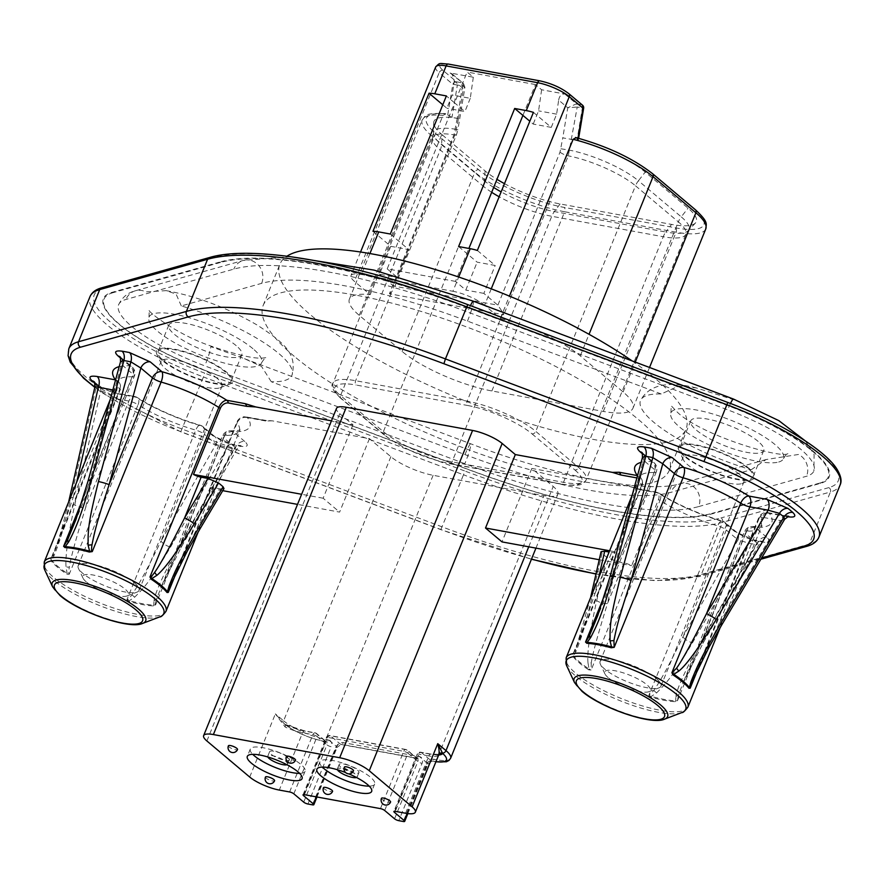 <?xml version="1.0" encoding="UTF-8"?>
<svg xmlns="http://www.w3.org/2000/svg" width="885" height="885" viewBox="0 0 885 885"><rect width="100%" height="100%" fill="white"/><g stroke="black" fill="none" stroke-linecap="round" stroke-linejoin="round"><path stroke-width="0.66" stroke-dasharray="4.42 3.32" d="M206.88 740.966L339.785 413.682A22.988 5.963 22.1 0 1 336.521 408.339M339.785 413.682L352.96 424.778L331.455 420.84M94.219 381.778A8.208 6.405 131.7 0 1 94.429 381.955A8.208 6.405 131.7 0 1 96.034 387.995L70.18 500.987C61.496 536.885 58.852 543.888 53.686 556.543L51.529 560.15L50.921 558.833L51.264 561.013A65.667 17.036 -157.9 0 0 57.591 567.307A65.667 17.036 -157.9 0 0 66.829 574.133A4.923 2.909 123.5 0 0 67.116 573.281L66.043 566.953C65.213 555.703 68.123 535.005 74.771 504.848L100.503 391.756A8.208 5.974 -51.3 0 0 98.921 385.738C105.116 389.677 110.902 392.144 116.278 393.117L116.278 393.117A8.208 4.945 100.4 0 1 117.771 393.847L96.764 384.798M244.802 441.504L233.142 431.692A8.208 6.472 92 0 0 230.443 430.829A8.208 6.472 92 0 0 224.414 435.376A8.208 2.135 -157.9 0 0 222.555 435.951A8.208 2.135 -157.9 0 0 223.717 437.854L180.352 544.662L235.377 447.666A8.208 6.195 -49.9 0 1 244.802 441.504C249.028 445.564 247.711 447.157 240.842 446.305A111.012 28.807 -157.9 0 1 233.264 444.912L212.588 435.597A8.208 6.195 -49.9 0 1 214.889 436.659C221.593 441.04 227.279 443.562 231.947 444.226L231.947 444.226A8.208 4.668 101.4 0 0 227.135 447.511L170.562 547.03C151.589 578.801 146.479 585.383 134.664 597.165L129.343 600.683A4.923 2.002 105.2 0 0 128.978 601.49A65.667 17.036 -157.9 0 0 153.337 605.959L155.572 604.92C154.952 605.108 155.284 603.216 156.556 599.245A8.208 5.089 14.2 0 1 154.001 600.716C155.306 592.286 163.216 574.83 177.741 548.346A8.208 3.274 -150.4 0 0 181.038 547.538A8.208 3.274 -150.4 0 0 180.352 544.662L160.727 588.215L156.556 599.245M272.292 420.84L265.666 420.983A8.208 4.945 -79.6 0 0 264.161 420.253A8.208 4.945 -79.6 0 0 263.21 420.231L272.292 420.84L369.432 438.661L390.86 456.693A32.834 8.518 22.1 0 0 433.108 475.3L543.932 495.633A32.834 8.518 22.1 0 0 557.882 494.107A32.834 8.518 22.1 0 0 553.236 486.484L531.819 468.442L628.958 486.263L637.244 488.841L655.475 492.182A7.113 5.365 -49.9 0 1 658.473 499.571L631.636 565.681A8.208 2.135 -157.9 0 0 623.991 562.915L617.044 561.643L606.579 557.141A88.29 22.91 -157.9 0 1 602.043 553.324L601.07 551.698M631.768 487.06L638.207 488.863A8.208 4.945 100.4 0 1 639.7 489.593L628.958 486.263M766.731 537.25L755.071 527.438A8.208 6.472 92 0 0 752.372 526.575A8.208 6.472 92 0 0 746.343 531.122A8.208 2.135 -157.9 0 0 744.484 531.686A8.208 2.135 -157.9 0 0 745.646 533.6L702.281 640.408L757.306 543.412A8.208 6.195 -49.9 0 1 766.731 537.25C770.957 541.299 769.64 542.903 762.77 542.051A111.012 28.807 -157.9 0 1 755.204 540.658L734.517 531.343A8.208 6.195 -49.9 0 1 736.818 532.405L736.818 532.405C743.522 536.786 749.208 539.297 753.876 539.961L753.876 539.961A8.208 4.668 101.4 0 0 749.053 543.257L692.49 642.775C674.071 673.529 669.149 680.366 656.593 692.911L651.272 696.429A4.923 2.002 105.2 0 0 650.906 697.236A65.667 17.036 -157.9 0 0 675.266 701.705L677.501 700.666L678.485 694.99A8.208 5.089 14.2 0 1 675.93 696.451C676.892 688.795 684.802 671.35 699.67 644.092A8.208 3.274 -150.4 0 0 702.967 643.284A8.208 3.274 -150.4 0 0 702.281 640.408L682.656 683.961L678.485 694.99M609.61 550.78L615.163 551.798L642.001 485.699A7.113 5.365 -49.9 0 0 642.565 482.9A7.113 5.365 -49.9 0 0 639.003 478.309L636.879 477.922M615.163 551.798A8.208 2.135 22.1 0 1 615.119 552.129A8.208 2.135 22.1 0 1 611.635 552.505L609.101 552.041M599.233 559.729L631.636 565.681M602.043 553.324L592.109 596.733C583.691 631.481 581.113 638.815 575.615 652.289L573.447 655.896L572.849 654.579L576.08 648.285L595.107 593.216A8.208 3.031 -167.2 0 0 592.131 593.846M587.972 662.688C587.02 652.367 589.93 631.669 596.7 600.594A8.208 3.031 -167.2 0 0 607.464 603.625C597.994 634.08 592.585 653.838 591.246 662.898A8.208 1.084 -1.5 0 1 587.972 662.688L589.045 669.027A65.755 17.069 22.1 0 1 573.447 655.896A4.923 4.314 141.3 0 1 573.192 656.758L572.849 654.579L641.691 485.035A8.208 2.135 22.1 0 1 642.001 485.699M642.466 453.817L651.625 461.539A8.208 6.195 130.1 0 1 653.938 462.601A8.208 6.195 130.1 0 1 655.088 470.057L611.723 576.865L594.421 624.246L656.25 471.97A8.208 2.135 -157.9 0 0 655.088 470.057L643.439 460.244L642.466 457.412M641.105 462.39A73.875 19.171 22.1 0 1 651.625 461.539A8.208 6.472 -88 0 1 654.391 472.546A8.208 2.135 -157.9 0 0 656.25 471.97A8.208 8.208 0 0 0 653.938 462.601L642.278 452.777A8.208 6.195 130.1 0 1 642.278 452.788A8.208 6.195 130.1 0 1 643.439 460.244L611.723 576.865A8.208 0.907 -164.8 0 1 610.241 575.892M637.488 475.721A8.208 4.945 -79.6 0 1 639.003 478.309M639.7 489.593L657.942 492.934A8.208 4.58 122.5 0 1 659.369 493.354A8.208 4.58 122.5 0 1 660 500.456A65.667 17.036 -157.9 0 0 717.702 525.867A8.208 2.135 22.1 0 1 726.319 530.049L737.968 539.872A8.208 6.195 -49.9 0 0 736.818 532.405L725.158 522.592A8.208 6.195 130.1 0 1 726.319 530.049L682.943 636.857A8.208 3.274 -150.4 0 0 692.49 642.775M734.517 531.343L722.857 521.519A8.208 6.195 130.1 0 1 725.158 522.592A8.208 8.208 0 0 0 722.127 520.977A8.208 3.031 -74 0 1 722.857 521.519A73.875 19.171 22.1 0 1 657.942 492.934A8.208 4.945 100.4 0 0 656.438 492.204A8.208 4.945 100.4 0 0 655.475 492.182M650.906 697.236L648.86 695.411L653.871 690.477C662.909 676.56 666.881 669.292 682.943 636.857L737.968 539.872L749.053 543.257A102.959 26.716 -157.9 0 0 756.044 544.54A8.208 5.21 -80.6 0 1 761.122 541.299L761.122 541.299A8.208 5.21 -80.6 0 1 762.77 542.051M658.473 499.571A8.208 2.135 -157.9 0 1 660 500.456L591.158 670L589.045 669.027A4.923 2.909 123.5 0 1 588.757 669.868L591.158 670L591.246 662.898M784.663 519.252L780.493 520.601A8.208 4.945 -79.6 0 1 786.09 515.988L786.09 515.988A8.208 4.945 -79.6 0 1 787.484 516.63M637.244 488.841A8.208 4.945 100.4 0 1 638.196 488.863L656.438 492.204A8.208 8.208 0 0 1 659.369 493.354C677.833 504.837 698.752 514.041 722.127 520.977A8.208 3.031 -74 0 0 717.702 525.867L648.86 695.411L651.272 696.429A65.755 17.069 -157.9 0 0 675.664 700.909L677.501 700.666L746.343 531.122A65.667 17.036 -157.9 0 0 761.211 526.531A65.667 17.036 -157.9 0 0 759.042 518.621A8.208 7.323 144.2 0 1 769.364 513.377A8.208 4.945 100.4 0 0 767.859 512.647A8.208 4.945 100.4 0 0 762.262 517.249L780.493 520.601L718.885 624.058A8.208 1.151 -149.2 0 0 721.817 624.799M699.017 666.438L759.042 518.621A8.208 2.135 22.1 0 1 758.766 517.636A8.208 2.135 22.1 0 1 762.262 517.249L718.885 624.058L692.878 679.89M787.385 516.685L769.364 513.377A73.875 19.171 22.1 0 1 755.071 527.438A8.208 6.195 -49.9 0 0 745.646 533.6L758.954 544.607L756.044 544.54L699.67 644.092M675.266 701.705A4.923 3.761 93.6 0 1 675.664 700.909L675.93 696.451M596.7 600.594L606.579 557.141M591.235 594.831A8.208 3.031 -167.2 0 0 592.109 596.733M531.819 468.442L501.994 541.897M285.49 724.649L285.136 727.016A22.988 5.963 -157.9 0 0 302.559 732.78L312.87 734.672A3.286 1.98 -79.6 0 1 315.104 732.835A3.286 1.98 -79.6 0 1 315.713 733.123A3.286 2.478 130.1 0 1 316.631 733.554A3.286 2.478 130.1 0 1 317.095 736.53L326.974 744.86A3.286 2.478 -49.9 0 0 326.51 741.873A3.286 2.478 -49.9 0 0 325.591 741.453L323.014 740.977A29.548 7.666 22.1 0 1 285.49 724.649A26.262 6.814 -157.9 0 0 305.402 731.231L315.713 733.123L325.591 741.453A3.286 1.98 100.4 0 0 326.189 741.741A3.286 1.98 100.4 0 0 328.435 739.893L325.857 739.429A32.834 8.518 22.1 0 1 283.609 720.821A3.286 2.478 -49.9 0 0 284.063 723.808A3.286 2.478 -49.9 0 0 284.682 724.151L285.49 724.649M390.86 456.693L283.609 720.821L275.368 713.885L285.136 727.016M249.714 777.052L275.368 713.885L284.682 724.151A3.286 0.631 119.8 0 1 284.826 724.162A3.286 0.631 119.8 0 1 284.162 726.508M369.432 438.661L339.608 512.105L297.526 504.384M352.96 424.778L323.136 498.233L339.608 512.105M381.457 798.303A4.923 1.283 -157.9 0 0 382.154 799.443A4.923 1.283 -157.9 0 0 387.066 801.876A4.923 1.283 -157.9 0 0 390.584 802.009M323.456 787.661A4.923 1.283 -157.9 0 0 324.153 788.8A4.923 1.283 -157.9 0 0 329.076 791.245A4.923 1.283 -157.9 0 0 332.583 791.367M286.386 756.443A4.923 1.283 -157.9 0 0 287.083 757.582A4.923 1.283 -157.9 0 0 292.006 760.016A4.923 1.283 -157.9 0 0 295.513 760.149M228.396 745.801A4.923 1.283 -157.9 0 0 229.093 746.94A4.923 1.283 -157.9 0 0 234.016 749.385A4.923 1.283 -157.9 0 0 237.523 749.506M265.467 777.019A4.923 1.283 -157.9 0 0 266.164 778.169A4.923 1.283 -157.9 0 0 271.087 780.603A4.923 1.283 -157.9 0 0 274.593 780.725M348.79 773.855A29.548 7.666 -157.9 0 0 345.626 772.561M344.387 767.074A4.923 1.283 -157.9 0 0 345.084 768.224A4.923 1.283 -157.9 0 0 349.995 770.658A4.923 1.283 -157.9 0 0 353.513 770.78M369.211 786.134A29.548 7.666 -157.9 0 0 374.643 784.055A29.548 7.666 -157.9 0 0 370.461 777.196A29.548 7.666 -157.9 0 0 340.935 762.56A29.548 7.666 -157.9 0 0 319.883 761.819A29.548 7.666 -157.9 0 0 322.339 767.096M299.628 773.368A29.548 7.666 -157.9 0 0 305.059 771.289A29.548 7.666 -157.9 0 0 300.878 764.43A29.548 7.666 -157.9 0 0 271.352 749.794A29.548 7.666 -157.9 0 0 250.3 749.053A29.548 7.666 -157.9 0 0 252.745 754.33M286.928 764.728A10.675 2.766 -157.9 0 0 287.559 764.186A10.675 2.766 -157.9 0 0 286.054 761.708A10.675 2.766 -157.9 0 0 275.39 756.421A10.675 2.766 -157.9 0 0 267.79 756.155A10.675 2.766 -157.9 0 0 267.867 756.985M337.462 769.751A10.675 2.766 22.1 0 1 337.384 768.921A10.675 2.766 22.1 0 1 344.984 769.187A10.675 2.766 22.1 0 1 355.648 774.475A10.675 2.766 22.1 0 1 357.153 776.953A10.675 2.766 22.1 0 1 356.522 777.495M287.846 757.306A10.675 2.766 -157.9 0 0 277.182 752.018A10.675 2.766 -157.9 0 0 269.582 751.752A10.675 2.766 -157.9 0 0 271.087 754.23A10.675 2.766 -157.9 0 0 281.751 759.518A10.675 2.766 -157.9 0 0 289.351 759.784A10.675 2.766 -157.9 0 0 287.846 757.306M340.681 766.996A10.675 2.766 22.1 0 1 339.165 764.518A10.675 2.766 22.1 0 1 346.776 764.784A10.675 2.766 22.1 0 1 357.429 770.072A10.675 2.766 22.1 0 1 358.945 772.55A10.675 2.766 22.1 0 1 351.345 772.284A10.675 2.766 22.1 0 1 340.681 766.996M405.584 813.238L428.849 755.945L418.539 754.053A3.286 0.852 -157.9 0 0 417.145 754.208A3.286 0.852 -157.9 0 0 417.609 754.971A3.286 2.478 130.1 0 1 421.382 752.504A3.286 1.98 100.4 0 0 420.784 752.217A3.286 1.98 100.4 0 0 418.539 754.053L395.274 811.346M380.462 808.625L403.726 751.343A3.286 1.98 -79.6 0 1 405.961 749.495A3.286 1.98 -79.6 0 1 406.558 749.794L416.448 758.113L340.415 744.163L330.525 735.844A3.286 1.98 100.4 0 0 329.928 735.546A3.286 1.98 100.4 0 0 327.682 737.393A3.286 0.852 -157.9 0 0 326.288 737.548A3.286 0.852 -157.9 0 0 326.753 738.311L303.898 794.608M394.566 818.813L417.831 761.52A3.286 2.478 -49.9 0 0 417.366 758.545A3.286 2.478 -49.9 0 0 416.448 758.113A3.286 1.98 100.4 0 0 417.045 758.412L341.013 744.462A3.286 1.98 100.4 0 1 340.415 744.163A3.286 2.478 -49.9 0 0 336.643 746.63L326.753 738.311A3.286 2.478 130.1 0 1 330.525 735.844L406.558 749.794A3.286 2.478 130.1 0 1 407.487 750.214A3.286 2.478 130.1 0 1 407.941 753.201A3.286 0.852 -157.9 0 0 403.726 751.343L327.682 737.393L304.429 794.686M222.743 490.666L209.966 488.321L236.804 422.222A7.113 5.365 130.1 0 1 243.087 416.879A7.113 5.365 130.1 0 1 244.968 416.879L263.21 420.231M128.978 601.49L126.931 599.665L129.343 600.683A65.755 17.069 -157.9 0 0 153.736 605.163L155.572 604.92L224.414 435.376A65.667 17.036 -157.9 0 0 239.282 430.796A65.667 17.036 -157.9 0 0 237.114 422.875A8.208 7.323 144.2 0 1 247.435 417.631A8.208 4.945 100.4 0 0 245.93 416.901A8.208 4.945 100.4 0 0 244.968 416.879M177.089 570.692L237.114 422.875A8.208 2.135 22.1 0 1 236.804 422.222M120.537 358.071L129.708 365.793A8.208 6.472 -88 0 1 132.462 376.8A8.208 2.135 -157.9 0 0 134.321 376.225A8.208 2.135 -157.9 0 0 133.159 374.322L89.794 481.13L72.493 528.5L134.321 376.225A8.208 8.208 0 0 0 132.009 366.855A8.208 6.195 130.1 0 1 133.159 374.322L121.51 364.498L120.537 361.666M119.176 366.644A73.875 19.171 22.1 0 1 129.708 365.793A8.208 6.195 130.1 0 1 132.009 366.855L120.349 357.042A8.208 6.195 130.1 0 1 121.51 364.498L89.794 481.13A8.208 0.907 -164.8 0 1 88.312 480.157M66.829 574.133L69.229 574.254C68.565 574.1 68.599 571.732 69.318 567.152A8.208 1.084 -1.5 0 1 66.043 566.953M209.966 488.321A8.208 2.135 22.1 0 1 209.999 487.989A8.208 2.135 22.1 0 1 213.484 487.613L220.442 488.885L196.957 528.323A8.208 1.151 -149.2 0 0 199.888 529.053M223.993 488.586L220.442 488.885M323.136 498.233L301.63 494.284M170.96 584.155L196.957 528.323L213.484 487.613M265.666 420.983L247.435 417.631A73.875 19.171 22.1 0 1 233.142 431.692A8.208 6.195 -49.9 0 0 223.717 437.854L237.025 448.861L234.116 448.795A8.208 5.21 -80.6 0 1 239.193 445.553L239.193 445.553A8.208 5.21 -80.6 0 1 240.842 446.305M177.741 548.346L234.116 448.795A102.959 26.716 -157.9 0 1 227.135 447.511L216.051 444.126A8.208 6.195 -49.9 0 0 214.889 436.67A8.208 6.195 -49.9 0 0 214.889 436.659M153.337 605.959A4.923 3.761 93.6 0 1 153.736 605.163L154.001 600.716M117.771 393.847L136.013 397.199A8.208 4.58 122.5 0 1 137.44 397.619A8.208 4.58 122.5 0 1 138.071 404.71A65.667 17.036 -157.9 0 0 195.773 430.121L126.931 599.665C127.617 600.085 129.287 598.448 131.953 594.731C140.45 581.655 144.443 574.608 161.015 541.111A8.208 3.274 -150.4 0 0 170.562 547.03M212.588 435.597L200.928 425.785A8.208 6.195 130.1 0 1 203.229 426.847A8.208 6.195 130.1 0 1 204.391 434.303L216.051 444.126L161.015 541.111L204.391 434.303A8.208 2.135 22.1 0 0 195.773 430.121A8.208 3.031 -74 0 1 200.198 425.231A8.208 3.031 -74 0 1 200.928 425.785A73.875 19.171 22.1 0 1 136.013 397.199A8.208 4.945 100.4 0 0 134.509 396.469A8.208 4.945 100.4 0 0 128.911 401.071L85.535 507.879C76.309 537.46 70.9 557.218 69.318 567.152M51.264 561.013A4.923 4.314 141.3 0 0 51.529 560.15A65.755 17.069 22.1 0 0 67.116 573.281L69.229 574.254L138.071 404.71A8.208 2.135 -157.9 0 0 128.911 401.071L110.669 397.73L100.503 391.756A102.959 26.716 -157.9 0 1 96.034 387.995L94.972 386.623M214.889 436.67L203.229 426.847A8.208 8.208 0 0 0 200.198 425.231C176.834 418.306 155.904 409.091 137.44 397.619A8.208 8.208 0 0 0 134.509 396.469L116.278 393.117A8.208 4.945 100.4 0 0 110.669 397.73L85.535 507.879A8.208 3.031 -167.2 0 1 74.771 504.848M82.814 499.074L132.462 376.8A65.667 17.036 -157.9 0 0 117.594 381.38A65.667 17.036 -157.9 0 0 119.763 389.289L50.921 558.833L53.587 553.91L73.178 497.47A8.208 3.031 -167.2 0 0 70.203 498.1M69.307 499.096A8.208 3.031 -167.2 0 0 70.18 500.987M115.559 379.975A8.208 4.945 -79.6 0 1 116.554 390.661L112.837 389.975M68.654 501.906L61.01 531.586L54.151 552.55L120.039 390.285A8.208 8.208 0 0 0 119.088 382.386A8.208 7.323 -35.8 0 1 119.763 389.289A8.208 2.135 22.1 0 1 120.039 390.285A8.208 2.135 22.1 0 1 116.554 390.661L73.178 497.47L76.674 482.159M220.586 262.425L112.705 292.769M661.206 393.969L467.479 321.1A241.328 62.625 22.1 0 0 261.672 283.344L181.303 305.945A93.578 24.282 22.1 0 1 291.984 375.185A93.578 24.282 22.1 0 1 271.286 381.734L465.012 454.613A241.328 62.625 22.1 0 0 670.83 492.37L751.188 469.769A93.578 24.282 22.1 0 1 640.508 400.518A93.578 24.282 22.1 0 1 661.206 393.969L678.718 386.048L696.329 387.929L733.565 399.688A16.417 1.571 110.6 0 0 733.388 399.013M294.207 356.29A219.17 56.872 22.1 0 1 263.177 305.391A219.17 56.872 22.1 0 1 419.324 310.867A219.17 56.872 22.1 0 1 638.295 419.413A219.17 56.872 22.1 0 1 669.314 470.311A219.17 56.872 22.1 0 1 513.178 464.846A219.17 56.872 22.1 0 1 294.207 356.29M778.7 462.025A60.744 15.764 -157.9 0 0 783.49 458.574A60.744 15.764 -157.9 0 0 733.145 421.116A60.744 15.764 -157.9 0 0 670.93 412.875A60.744 15.764 -157.9 0 0 679.525 426.979A60.744 15.764 -157.9 0 0 731.198 454.094A60.744 15.764 -157.9 0 0 778.7 462.025M758.135 441.394A39.405 10.222 -157.9 0 0 718.775 421.88A39.405 10.222 -157.9 0 0 690.709 420.906A39.405 10.222 -157.9 0 0 696.285 430.055A39.405 10.222 -157.9 0 0 735.645 449.569A39.405 10.222 -157.9 0 0 763.722 450.542A39.405 10.222 -157.9 0 0 758.135 441.394M252.966 348.723A60.744 15.764 -157.9 0 0 192.277 318.644A60.744 15.764 -157.9 0 0 149.001 317.129A60.744 15.764 -157.9 0 0 204.977 356.788A60.744 15.764 -157.9 0 0 261.562 362.839A60.744 15.764 -157.9 0 0 252.966 348.723M236.218 345.659A39.405 10.222 -157.9 0 0 196.846 326.145A39.405 10.222 -157.9 0 0 168.781 325.16A39.405 10.222 -157.9 0 0 174.356 334.309A39.405 10.222 -157.9 0 0 213.716 353.823A39.405 10.222 -157.9 0 0 241.793 354.808A39.405 10.222 -157.9 0 0 236.218 345.659M467.734 307.471L467.689 307.792A289.76 75.192 -157.9 0 0 220.575 262.458A3.286 3.009 -105.7 0 0 219.911 262.015L112.041 292.349A109.994 28.541 -157.9 0 0 204.723 370.406L464.769 468.231A290.579 75.402 -157.9 0 0 712.58 513.698L820.45 483.354A109.994 28.541 -157.9 0 0 727.769 405.297L467.734 307.471A290.579 75.402 -157.9 0 0 219.911 262.015M112.041 292.349A3.286 3.009 -105.7 0 1 112.694 292.791A109.176 28.331 -157.9 0 0 204.689 370.273L464.747 468.065M464.769 468.231L464.725 468.099A289.76 75.192 -157.9 0 0 711.839 513.433M712.58 513.698A3.286 3.009 74.3 0 0 711.85 513.433L819.731 483.066M820.45 483.354A3.286 3.009 74.3 0 0 819.72 483.099A109.176 28.331 -157.9 0 0 727.736 405.618L467.7 307.759M698.663 506.585L806.534 476.252A93.578 24.282 22.1 0 0 813.912 470.931A93.578 24.282 22.1 0 0 727.691 409.844L467.645 312.018A274.162 71.143 22.1 0 0 233.828 269.117L125.958 299.462A93.578 24.282 22.1 0 0 118.579 304.772A93.578 24.282 22.1 0 0 204.8 365.87L464.846 463.696A274.162 71.143 22.1 0 0 698.663 506.585A16.417 15.034 -105.7 0 0 696.008 489.139A16.417 15.034 -105.7 0 0 680.299 483.675A16.417 15.034 -105.7 0 0 670.83 492.37M751.188 469.769L766.056 459.558L798.591 454.447A16.417 15.034 -105.7 0 1 806.534 476.252M271.286 381.734L261.517 366.434L244.525 358.702L210.851 346.632A16.417 1.571 -69.4 0 1 204.8 365.87M181.303 305.945L176.071 294.052L166.17 290.645L145.837 291.873A16.417 15.034 74.3 0 0 135.427 290.767A16.417 15.034 74.3 0 0 125.958 299.462M225.476 372.098A39.405 10.222 -157.9 0 0 186.115 352.584A39.405 10.222 -157.9 0 0 158.039 351.599A39.405 10.222 -157.9 0 0 163.614 360.748A39.405 10.222 -157.9 0 0 202.986 380.262A39.405 10.222 -157.9 0 0 231.051 381.247A39.405 10.222 -157.9 0 0 225.476 372.098M684.26 456.251A41.042 10.653 22.1 0 1 678.773 449.945A41.042 10.653 22.1 0 1 702.723 446.35A41.042 10.653 22.1 0 1 748.688 468.077A41.042 10.653 22.1 0 1 752.029 479.692A41.042 10.653 22.1 0 1 720.136 474.913A41.042 10.653 22.1 0 1 684.26 456.251M747.405 467.844A39.405 10.222 -157.9 0 0 708.033 448.33A39.405 10.222 -157.9 0 0 679.968 447.345A39.405 10.222 -157.9 0 0 685.543 456.494A39.405 10.222 -157.9 0 0 724.915 476.008A39.405 10.222 -157.9 0 0 752.98 476.993A39.405 10.222 -157.9 0 0 747.405 467.844M162.331 360.516A41.042 10.653 22.1 0 1 156.844 354.199A41.042 10.653 22.1 0 1 180.794 350.604A41.042 10.653 22.1 0 1 226.759 372.331A41.042 10.653 22.1 0 1 230.1 383.946A41.042 10.653 22.1 0 1 198.207 379.178A41.042 10.653 22.1 0 1 162.331 360.516M739.263 474.238A32.834 8.518 -157.9 0 0 706.462 457.976A32.834 8.518 -157.9 0 0 683.065 457.158A32.834 8.518 -157.9 0 0 683.331 459.735A32.834 8.518 -157.9 0 0 687.722 464.78A32.834 8.518 -157.9 0 0 716.419 479.714A32.834 8.518 -157.9 0 0 741.929 483.531A32.834 8.518 -157.9 0 0 743.909 481.86A32.834 8.518 -157.9 0 0 739.263 474.238M656.294 678.574A32.834 8.518 22.1 0 1 660.94 686.196A32.834 8.518 22.1 0 1 658.96 687.866A32.834 8.518 22.1 0 1 633.45 684.05A32.834 8.518 22.1 0 1 604.743 669.115A32.834 8.518 22.1 0 1 600.351 664.071A32.834 8.518 22.1 0 1 600.096 661.493A32.834 8.518 22.1 0 1 623.494 662.312A32.834 8.518 22.1 0 1 656.294 678.574M608.205 677.644A24.625 6.394 22.1 0 1 604.909 673.861A24.625 6.394 22.1 0 1 619.29 671.704A24.625 6.394 22.1 0 1 646.869 684.736A24.625 6.394 22.1 0 1 648.871 691.705A24.625 6.394 22.1 0 1 629.733 688.84A24.625 6.394 22.1 0 1 608.205 677.644M217.334 378.492A32.834 8.518 -157.9 0 0 184.534 362.231A32.834 8.518 -157.9 0 0 161.147 361.412A32.834 8.518 -157.9 0 0 161.402 363.989A32.834 8.518 -157.9 0 0 165.794 369.045A32.834 8.518 -157.9 0 0 194.49 383.968A32.834 8.518 -157.9 0 0 220.011 387.785A32.834 8.518 -157.9 0 0 221.991 386.125A32.834 8.518 -157.9 0 0 217.334 378.492M134.365 582.828A32.834 8.518 22.1 0 1 139.011 590.461A32.834 8.518 22.1 0 1 137.031 592.12A32.834 8.518 22.1 0 1 111.521 588.304A32.834 8.518 22.1 0 1 82.814 573.38A32.834 8.518 22.1 0 1 78.422 568.325A32.834 8.518 22.1 0 1 78.168 565.747A32.834 8.518 22.1 0 1 101.565 566.566A32.834 8.518 22.1 0 1 134.365 582.828M86.276 581.899A24.625 6.394 22.1 0 1 82.991 578.115A24.625 6.394 22.1 0 1 97.361 575.958A24.625 6.394 22.1 0 1 124.94 588.99A24.625 6.394 22.1 0 1 126.942 595.959A24.625 6.394 22.1 0 1 107.804 593.094A24.625 6.394 22.1 0 1 86.276 581.899M632.156 360.936A219.17 56.872 22.1 0 1 654.989 378.282A219.17 56.872 22.1 0 1 686.019 429.181A219.17 56.872 22.1 0 1 529.872 423.716A219.17 56.872 22.1 0 1 310.912 315.16A219.17 56.872 22.1 0 1 279.881 264.261A219.17 56.872 22.1 0 1 286.917 256.207M491.252 288.831L484.593 305.236L500.346 318.5A69.771 18.109 22.1 0 1 580.272 355.892L623.117 391.966A69.771 18.109 22.1 0 1 632.985 408.173A69.771 18.109 22.1 0 1 603.349 411.414L491.883 390.96A69.771 18.109 22.1 0 1 402.1 351.433L359.266 315.348A69.771 18.109 22.1 0 1 349.387 299.141A69.771 18.109 22.1 0 1 370.195 294.628L354.431 281.353A24.625 6.394 -157.9 0 1 350.947 275.633A24.625 6.394 -157.9 0 1 361.412 274.494L452.91 291.276L458.695 277.027M484.593 305.236A24.625 6.394 -157.9 0 0 452.91 291.276M370.195 294.628L442.965 115.404L445.83 113.877L445.1 113.568M575.438 137.474L575.991 137.761A66.486 17.258 22.1 0 1 651.659 173.261L694.504 209.347A66.486 17.258 22.1 0 1 675.675 227.865L564.199 207.422A66.486 17.258 22.1 0 1 478.641 169.743L435.807 133.668A66.486 17.258 22.1 0 1 445.83 113.877L451.981 117.373L457.235 118.336L462.523 85.978L457.368 85.026L451.981 117.373M500.346 318.5L509.439 296.11M575.991 137.761L577.805 139.288L578.005 138.137M372.972 231.306L390.805 246.329L379.466 274.239L397.509 277.547L408.848 249.636L390.805 246.329M442.777 104.795L446.87 108.236L452.235 95.016L454.27 80.955L452.102 73.875L450.122 72.979L473.32 77.227L467.136 72.028L454.613 102.881L446.372 95.934M578.646 138.303L578.347 140.084L577.805 139.288L576.987 140.295L562.772 137.872L560.017 152.143L497.868 305.181L393.482 286.043L393.891 288.875L391.391 292.172A6.571 3.96 -79.6 0 1 390.838 294.03L502.315 314.485L467.114 401.148A53.354 13.85 22.1 0 1 535.779 431.382L578.613 467.468A53.354 13.85 22.1 0 1 586.169 479.858A53.354 13.85 22.1 0 1 563.502 482.325L452.025 461.881A53.354 13.85 22.1 0 1 383.371 431.648L340.537 395.573L440.265 149.974A16.417 12.39 -49.9 0 0 441.538 144.664L442.246 134.852A58.277 15.122 22.1 0 1 433.694 122.838A58.277 15.122 22.1 0 1 457.246 118.347L459.713 118.867L458.375 118.734L455.631 132.993L393.482 286.043L379.466 274.239M477.358 250.455L495.191 265.478L477.148 262.159L466.849 253.486L468.895 248.442M458.607 246.55L466.849 253.486L455.509 281.397L465.809 290.07L477.148 262.159M390.307 234.027L408.848 249.636M502.868 312.615L503.764 314.761A53.354 13.85 22.1 0 0 502.315 314.485A6.571 3.96 100.4 0 0 502.868 312.615L497.868 305.181L483.852 293.389L495.191 265.478M533.423 112.373L551.255 127.385L556.621 114.165L558.645 100.105L567.761 107.782L576.445 103.811A3.286 1.98 -79.6 0 1 577.219 107.019L567.761 107.782L562.772 137.872M483.852 293.389L465.809 290.07M558.645 100.105C559.453 95.857 561.499 93.821 564.818 94.02L541.62 89.761L535.447 84.562L522.913 115.404M535.447 84.562L467.136 72.028M455.509 281.397L387.21 268.874L454.613 102.881L464.913 111.554L446.87 108.236M551.255 127.385L533.212 124.077L529.827 121.234M541.62 89.761L538.578 110.857L533.212 124.077M556.621 114.165L538.578 110.857M450.122 72.979L463.497 83.544L463.375 88.633L464.924 87.405L462.523 85.978A3.286 1.98 100.4 0 0 461.749 82.77L456.594 81.818L442.909 70.291A21.34 5.542 22.1 0 1 448.949 64.351L540.447 81.132A21.34 5.542 22.1 0 1 567.916 93.224L581.6 104.751A3.286 1.98 -79.6 0 1 582.374 107.959L577.219 107.019L568.292 155.837L503.764 314.761M387.21 268.874L397.509 277.547M457.235 118.336L453.95 134.852L389.422 293.787L391.391 292.172M452.069 73.92L463.497 83.544L464.924 87.405L457.899 129.763L456.583 129.641M442.909 70.291A3.286 2.478 -49.9 0 0 439.137 72.758L452.821 84.285A3.286 2.478 -49.9 0 1 456.594 81.818A3.286 1.98 -79.6 0 1 457.368 85.026L452.821 84.285L447.644 115.415M583.646 108.236L582.374 107.959L576.987 140.295M571.765 139.354A58.277 15.122 22.1 0 1 645.22 172.077L688.054 208.163A58.277 15.122 -157.9 0 1 695.455 222.998A58.277 15.122 -157.9 0 1 671.549 224.403L560.083 203.948A58.277 15.122 -157.9 0 1 504.483 183.649M442.246 134.852L485.08 170.927A58.277 15.122 -157.9 0 0 496.961 179.323M473.32 77.227L470.278 98.323L452.235 95.016M470.278 98.323L464.913 111.554M596.025 573.834A299.617 77.747 -157.9 0 0 696.373 576.367L761.576 558.026M94.872 387.044A119.021 30.887 -157.9 0 0 180.817 431.67L440.863 529.495A299.617 77.747 -157.9 0 0 531.498 559.077M94.905 383.271A111.012 28.807 -157.9 0 0 96.742 384.776M598.603 577.905L595.107 593.216L611.635 552.505M575.515 649.645A8.208 5.199 -156.6 0 0 575.615 652.289M632.189 495.191L639.523 477.126A65.667 17.036 -157.9 0 1 654.391 472.546L604.743 594.82M642.565 482.9A8.208 8.208 0 0 0 641.017 478.132L639.733 475.82L639.523 477.126A65.667 17.036 -157.9 0 0 641.691 485.035A8.208 7.323 -35.8 0 0 641.017 478.132A8.208 7.323 -35.8 0 0 637.51 475.643M573.192 656.758A65.667 17.036 -157.9 0 0 579.52 663.053A65.667 17.036 -157.9 0 0 588.757 669.868M687.866 707.17A65.667 17.036 22.1 0 1 641.083 705.533A65.667 17.036 22.1 0 1 575.471 673.009A65.667 17.036 22.1 0 1 566.179 657.754M755.237 540.669A8.208 4.668 101.4 0 0 753.876 539.961L763.069 541.476L758.954 544.607L702.967 643.273L682.656 683.961L744.484 531.686A8.208 8.208 0 0 1 752.372 526.575C758.755 526.42 761.952 526.044 761.974 525.458L720.213 627.498M653.871 690.477A8.208 1.803 -133 0 0 656.593 692.911M623.991 562.915L607.464 603.625L617.044 561.643M528.743 546.797L553.236 486.484M438.473 755.148A22.988 5.963 22.1 0 1 428.849 755.945A3.286 1.98 -79.6 0 1 431.095 754.108A3.286 1.98 -79.6 0 1 431.692 754.396L421.382 752.504L431.272 760.834A3.286 2.478 -49.9 0 0 427.499 763.301A3.286 0.852 22.1 0 1 427.964 764.065A3.286 0.852 22.1 0 1 426.57 764.209L403.306 821.501M438.562 755.005A26.262 6.814 22.1 0 1 431.692 754.396M435.874 761.642A29.548 7.666 22.1 0 1 433.849 761.31L431.272 760.834A3.286 1.98 100.4 0 0 431.869 761.122A3.286 1.98 100.4 0 0 434.104 759.286A6.571 4.956 -49.9 0 0 426.57 764.209M305.402 731.231A3.286 1.98 100.4 0 0 304.794 730.944A3.286 1.98 100.4 0 0 302.559 732.78L279.295 790.073M433.108 475.3L325.857 739.429A3.286 1.98 -79.6 0 1 323.611 741.265A3.286 1.98 -79.6 0 1 323.014 740.977M303.71 802.153L326.974 744.86A3.286 0.852 -157.9 0 0 331.2 746.719A6.571 4.956 -49.9 0 0 328.435 739.893M307.936 804.011L331.2 746.719M293.831 793.823L317.095 736.53A3.286 0.852 -157.9 0 0 312.87 734.672L289.605 791.964M450.631 758.235A32.834 8.518 22.1 0 1 436.681 759.761L434.104 759.286M433.849 761.31A3.286 1.98 -79.6 0 0 434.447 761.598A3.286 1.98 -79.6 0 0 436.681 759.761L543.932 495.633M312.449 804.841L335.714 747.548A6.571 4.956 -49.9 0 1 343.258 742.615L419.291 756.564A6.571 4.956 -49.9 0 1 422.056 763.39L398.792 820.672M407.111 813.492L427.499 763.301L417.609 754.971L394.743 811.279M384.687 810.494L407.941 753.201L417.831 761.52A3.286 0.852 -157.9 0 0 422.056 763.39M303.024 794.83L326.288 737.548A3.286 3.286 0 0 1 329.928 735.546L405.961 749.495A3.286 3.286 0 0 1 407.487 750.214L417.045 758.412A3.286 1.98 100.4 0 0 419.291 756.564M316.255 796.854L336.643 746.63A3.286 0.852 22.1 0 1 337.108 747.394L341.013 744.462A3.286 1.98 100.4 0 0 343.258 742.615M316.974 796.987L337.108 747.394A3.286 0.852 22.1 0 1 335.714 747.548M110.26 399.445L117.805 380.074L119.088 382.386A8.208 7.323 -35.8 0 0 115.581 379.897M165.938 611.424A65.667 17.036 22.1 0 1 119.154 609.787A65.667 17.036 22.1 0 1 53.542 577.263A65.667 17.036 22.1 0 1 44.25 562.008M233.308 444.923A8.208 4.668 101.4 0 0 231.947 444.226L241.14 445.73L237.025 448.861L181.049 547.527L160.727 588.215L222.555 435.951A8.208 8.208 0 0 1 230.443 430.829C236.826 430.674 240.023 430.298 240.045 429.712L198.284 531.763M131.953 594.731A8.208 1.803 -133 0 0 134.664 597.165M94.429 381.955L98.921 385.738A8.208 5.974 -51.3 0 0 96.775 384.798M53.587 553.91A8.208 5.199 -156.6 0 0 53.686 556.543M159.886 616.845A64.461 16.726 22.1 0 1 109.784 609.345A64.461 16.726 22.1 0 1 53.432 580.029A64.461 16.726 22.1 0 1 44.814 570.117M52.602 586.832A50.456 13.098 -157.9 0 0 59.339 594.587A50.456 13.098 -157.9 0 0 103.445 617.531A50.456 13.098 -157.9 0 0 142.651 623.394M681.804 712.58A64.461 16.726 22.1 0 1 631.713 705.091A64.461 16.726 22.1 0 1 575.361 675.775A64.461 16.726 22.1 0 1 566.743 665.863M574.52 682.578A50.456 13.098 -157.9 0 0 581.268 690.333A50.456 13.098 -157.9 0 0 625.374 713.266A50.456 13.098 -157.9 0 0 664.58 719.14M68.831 348.745A123.126 31.948 -157.9 0 0 182.288 429.125L442.323 526.951A303.721 78.82 -157.9 0 0 701.34 574.465L809.222 544.131A123.126 31.948 -157.9 0 0 818.924 537.14M180.817 431.67L203.461 376.977A123.126 31.948 22.1 0 1 90.004 296.597M440.863 529.495L463.508 474.802L203.461 376.977L204.667 373.138A119.84 31.097 22.1 0 1 103.689 288.079L211.57 257.745A300.435 77.957 22.1 0 1 467.778 304.75L727.824 402.575A119.84 31.097 22.1 0 1 828.803 487.624A3.286 3.009 -105.7 0 1 830.395 491.983L722.514 522.316A303.721 78.82 22.1 0 1 463.508 474.802L464.713 470.964L204.667 373.138M696.373 576.367A4.104 3.761 74.3 0 0 701.34 574.465L722.514 522.316A3.286 3.009 -105.7 0 0 720.932 517.957A300.435 77.957 22.1 0 1 464.713 470.964M806.855 546.31A4.104 3.761 74.3 0 0 809.222 544.131L830.395 491.983A123.126 31.948 22.1 0 0 840.097 484.991M828.803 487.624L720.932 517.957M103.689 288.079A3.286 3.009 74.3 0 0 101.609 287.857M211.57 257.745A3.286 3.009 74.3 0 0 209.48 257.524M465.012 454.613A16.417 1.571 -69.4 0 1 470.709 443.783A16.417 1.571 -69.4 0 1 464.846 463.696M261.672 283.344A16.417 15.034 74.3 0 0 259.017 265.898A16.417 15.034 74.3 0 0 243.309 260.422A16.417 15.034 74.3 0 0 233.828 269.117M467.479 321.1A16.417 1.571 110.6 0 0 473.342 301.188M470.444 305.624A16.417 1.571 110.6 0 0 467.645 312.018M730.49 403.46A16.417 1.571 110.6 0 0 727.691 409.844M435.652 67.039A24.625 6.394 22.1 0 0 439.137 72.758L354.431 281.353M359.266 315.348L432.035 136.135A69.771 18.109 22.1 0 1 422.156 119.929A69.771 18.109 22.1 0 1 442.965 115.404M402.1 351.433L474.869 172.21L432.035 136.135A3.286 2.478 -49.9 0 1 435.807 133.668M491.883 390.96L564.652 211.747A69.771 18.109 22.1 0 1 474.869 172.21A3.286 2.478 -49.9 0 1 478.641 169.743M603.349 411.414L676.129 232.191L564.652 211.747A3.286 1.98 -79.6 0 0 564.199 207.422M705.765 228.961A69.771 18.109 22.1 0 1 676.129 232.191A3.286 1.98 -79.6 0 0 675.675 227.865M623.117 391.966L635.242 362.098M580.272 355.892L589.045 334.298M369.919 253.541L361.412 274.494M458.375 118.734L463.375 88.633L454.27 80.955M564.818 94.02L576.445 103.811L581.6 104.751A3.286 2.478 -49.9 0 1 582.518 105.182M560.968 148.791L569.874 150.24A54.405 14.116 22.1 0 1 638.417 180.783L645.22 172.077M560.017 152.143A6.571 1.704 -157.9 0 0 568.292 155.837A53.354 13.85 22.1 0 1 635.496 185.784A16.417 12.39 130.1 0 1 638.417 180.783L681.251 216.858L688.054 208.163M491.695 192.31A53.354 13.85 22.1 0 1 483.099 186.049L383.371 431.648A3.286 2.478 -49.9 0 0 383.836 434.635L341.002 398.549A3.286 2.478 -49.9 0 1 340.537 395.573A53.354 13.85 22.1 0 1 332.981 383.183A53.354 13.85 22.1 0 1 355.648 380.705L467.114 401.148A3.286 1.98 100.4 0 0 467.568 405.474A50.069 12.998 22.1 0 1 532.007 433.849A3.286 2.478 130.1 0 0 535.779 431.382L635.496 185.784L678.341 221.869A16.417 12.39 130.1 0 1 681.251 216.858A54.405 14.116 22.1 0 1 688.165 230.708A54.405 14.116 22.1 0 1 665.841 232.014L671.549 224.403M493.664 187.454A54.405 14.116 22.1 0 1 484.372 180.75A16.417 12.39 -49.9 0 1 483.099 186.049L440.265 149.974A53.354 13.85 22.1 0 1 432.71 137.584A53.354 13.85 22.1 0 1 453.95 134.852A6.571 1.704 -157.9 0 0 456.56 134.52A6.571 1.704 -157.9 0 0 455.631 132.993M485.08 170.927L484.372 180.75L441.538 144.664A54.405 14.116 22.1 0 1 433.55 133.458A54.405 14.116 22.1 0 1 455.509 129.254L457.899 129.763L456.56 134.52L393.891 288.875M567.916 93.224A3.286 2.478 130.1 0 1 568.834 93.655M532.007 433.849L574.841 469.924A3.286 2.478 130.1 0 0 578.613 467.468L678.341 221.869A53.354 13.85 22.1 0 1 685.886 234.259A53.354 13.85 22.1 0 1 663.23 236.737A16.417 9.89 -79.6 0 1 665.841 232.014L554.375 211.57A54.405 14.116 22.1 0 1 501.142 191.879M389.422 293.787A53.354 13.85 22.1 0 1 390.838 294.03L355.648 380.705A3.286 1.98 100.4 0 0 356.102 385.03L467.568 405.474M695.455 222.998L688.165 230.708L685.886 234.259L586.169 479.858C583.702 483.664 581.976 487.248 561.267 484.172A3.286 1.98 -79.6 0 0 563.502 482.325L663.23 236.737L551.753 216.283L452.025 461.881A3.286 1.98 -79.6 0 1 449.79 463.718C423.882 457.999 401.901 448.308 383.836 434.635A3.286 2.478 -49.9 0 0 384.754 435.055L341.92 398.98A50.069 12.998 22.1 0 1 356.102 385.03M433.694 122.838L433.55 133.458L432.71 137.584L332.981 383.183C330.238 385.617 332.915 390.75 341.002 398.549A3.286 2.478 -49.9 0 0 341.92 398.98M574.841 469.924A50.069 12.998 22.1 0 1 560.659 483.885A3.286 1.98 -79.6 0 0 561.267 484.172L449.79 463.718A3.286 1.98 -79.6 0 1 449.193 463.43A50.069 12.998 22.1 0 1 384.754 435.055M560.083 203.948L554.375 211.57A16.417 9.89 -79.6 0 0 551.753 216.283A53.354 13.85 22.1 0 1 499.162 196.769M560.659 483.885L449.193 463.43M448.949 64.351A3.286 1.98 100.4 0 0 448.352 64.063M540.447 81.132A3.286 1.98 100.4 0 0 539.85 80.845M694.504 209.347A3.286 2.478 130.1 0 1 695.422 209.767M651.659 173.261A3.286 2.478 130.1 0 1 652.588 173.692M590.583 597.652L576.08 648.285L615.119 552.129M692.922 679.802L758.766 517.636A8.208 8.208 0 0 1 767.859 512.647L786.09 515.988M439.026 754.33L431.095 754.108L420.784 752.217A3.286 3.286 0 0 0 417.145 754.208L393.88 811.501M285.667 724.605L304.794 730.944L315.104 732.835A3.286 3.286 0 0 1 316.631 733.554L326.51 741.873L323.611 741.265C308.091 737.847 294.915 732.028 284.063 723.808L285.667 724.605M407.852 813.592L427.964 764.065L431.869 761.122L435.796 761.83M535.945 548.125L557.882 494.107M374.643 784.055L371.667 791.4M319.883 761.819L316.907 769.165M305.059 771.289L302.073 778.634M250.3 749.053L247.313 756.398M269.582 751.752L267.79 756.155M289.351 759.784L287.559 764.186M337.384 768.921L339.165 764.518M357.153 776.953L358.945 772.55M266.407 420.519L245.93 416.901A8.208 8.208 0 0 0 243.087 416.879M170.993 584.067L209.999 487.989M94.806 387.331L180.861 431.836L440.907 529.661L531.431 559.231M595.97 574.055L655.608 580.737L698.973 576.644L760.857 559.243M696.329 387.929C667.622 380.672 649.015 384.864 640.508 400.518M670.93 412.875L671.195 405.784L677.213 412.056C700.876 435.475 784.033 459.901 788.181 453.33L788.247 453.319C787.34 453.175 785.758 454.923 783.49 458.574M766.056 459.558L680.299 483.675C650.884 493.531 560.437 478.453 470.709 443.783L244.525 358.702M149.001 317.129L149.266 310.049C146.014 310.381 176.602 334.441 210.674 345.958C237.766 355.217 255.466 359.21 263.763 357.938L266.319 357.573C265.423 357.429 263.83 359.188 261.562 362.839M166.17 290.645C196.912 296.309 227.157 307.726 256.904 324.895C286.375 343.933 297.028 354.763 291.984 375.185M118.579 304.772C122.241 297.272 127.86 292.603 135.427 290.767L243.309 260.422L290.291 256.65M805.505 441.04L814.089 454.514L813.912 470.931M168.781 325.16L158.039 351.599M241.793 354.808L231.051 381.247M690.709 420.906L679.968 447.345M763.722 450.542L752.98 476.993M683.331 459.735L678.773 449.945M741.929 483.531L752.029 479.692M660.94 686.196L743.909 481.86M600.096 661.493L683.065 457.158M604.909 673.861L600.351 664.071M648.871 691.705L658.96 687.866M161.402 363.989L156.844 354.199M220.011 387.785L230.1 383.946M139.011 590.461L221.991 386.125M78.168 565.747L161.147 361.412M82.991 578.115L78.422 568.325M126.942 595.959L137.031 592.12M263.177 305.391L279.881 264.261M669.314 470.311L686.019 429.181M349.387 299.141L422.156 119.929C426.061 116.178 422.565 112.782 445.055 113.557M632.985 408.173L649.524 367.463M360.549 252.015L350.947 275.633"/><path stroke-width="1.33" d="M636.879 477.922L620.772 474.968L612.486 472.391L515.335 454.569L502.16 443.462A22.988 5.963 22.1 0 0 472.579 430.442L346.289 407.277A22.988 5.963 22.1 0 0 336.521 408.339L203.627 735.634A22.988 5.963 -157.9 0 0 206.88 740.966L249.714 777.052A22.988 5.963 -157.9 0 0 279.295 790.073L289.605 791.964A3.286 0.852 22.1 0 1 293.831 793.823L303.71 802.153A3.286 0.852 -157.9 0 0 307.936 804.011L312.449 804.841A3.286 0.852 -157.9 0 0 313.843 804.686A3.286 0.852 -157.9 0 0 313.378 803.923L303.489 795.593A3.286 0.852 22.1 0 1 303.024 794.83A3.286 0.852 22.1 0 1 304.429 794.686L380.462 808.625A3.286 0.852 22.1 0 1 384.687 810.494L394.566 818.813A3.286 0.852 -157.9 0 0 398.792 820.672L403.306 821.501A3.286 0.852 -157.9 0 0 404.699 821.346A3.286 0.852 -157.9 0 0 404.235 820.594L394.345 812.264A3.286 0.852 22.1 0 1 393.88 811.501A3.286 0.852 22.1 0 1 395.274 811.346L405.584 813.238A22.988 5.963 -157.9 0 0 415.353 812.176A22.988 5.963 -157.9 0 0 412.1 806.832L369.255 770.758A22.988 5.963 -157.9 0 0 339.685 757.737L213.385 734.561A22.988 5.963 -157.9 0 0 203.627 735.634M331.455 420.84L255.82 406.956L246.727 406.348L228.496 403.007A7.113 5.365 130.1 0 0 220.332 408.339L193.494 474.448A8.208 2.135 -157.9 0 0 201.127 477.203L208.086 478.475L218.551 482.978A88.29 22.91 22.1 0 1 223.086 486.794L198.815 527.604C178.925 562.108 175.495 570.051 169.101 585.859L167.431 591.689A4.923 4.314 -38.7 0 0 167.011 592.508A65.667 17.036 -157.9 0 0 160.683 586.213A65.667 17.036 -157.9 0 0 151.446 579.387L149.963 577.009C150.417 577.628 151.966 576.102 154.609 572.44A8.208 2.799 47 0 1 156.745 575.449C164.798 568.911 177.299 551.676 194.235 523.743L218.551 482.978M246.727 406.348A8.208 4.945 -79.6 0 0 245.068 403.637L255.82 406.956M129.509 352.551L150.262 361.888A8.208 6.195 130.1 0 0 140.837 368.049L109.12 484.67A8.208 0.907 -164.8 0 0 98.445 481.562C88.832 520.192 87.869 528.555 88.124 545.226L89.606 551.156A4.923 2.002 -74.8 0 1 89.296 552.03A65.667 17.036 -157.9 0 0 64.937 547.561L63.62 546.344L65.224 546.676A4.923 3.761 -86.4 0 1 64.937 547.561M119.962 356.743A8.208 6.195 130.1 0 0 118.048 355.969C113.822 351.92 115.138 350.327 122.008 351.179A111.012 28.807 -157.9 0 1 129.442 352.54M94.905 383.271A111.012 28.807 -157.9 0 1 91.929 380.727C88.135 376.888 89.883 375.483 97.184 376.501A8.208 4.945 100.4 0 1 98.312 387.32L76.674 482.159M792.827 512.481A8.208 6.405 -48.3 0 0 783.911 517.117L720.744 623.35C701.484 656.77 697.822 664.79 691.03 681.594L689.36 687.435A65.755 17.069 22.1 0 0 673.773 674.293A4.923 2.909 -56.6 0 0 673.363 675.133L671.892 672.755L673.773 674.304L678.673 671.184C686.163 665.409 698.663 648.174 716.164 619.489A8.208 1.151 -149.2 0 0 706.529 613.648L768.136 510.191A8.208 4.945 -79.6 0 0 766.996 499.372L787.982 508.41A111.012 28.807 -157.9 0 1 792.838 512.492C796.644 516.331 794.896 517.747 787.595 516.718A8.208 4.945 -79.6 0 0 787.484 516.63M641.89 452.489A8.208 6.195 130.1 0 0 639.977 451.715C635.751 447.666 637.067 446.062 643.915 446.914A111.012 28.807 -157.9 0 1 651.504 448.308L672.191 457.622A8.208 6.195 130.1 0 0 662.765 463.784L631.049 580.416A8.208 0.907 -164.8 0 0 620.363 577.308C611.104 614.721 609.798 623.239 610.053 640.972L611.535 646.891A4.923 2.002 -74.8 0 1 611.225 647.765A65.667 17.036 -157.9 0 0 586.866 643.306L585.549 642.09L587.142 642.422L590.715 637.421C597.596 624.235 602.486 613.228 613.194 575.991A8.208 0.907 -164.8 0 0 610.241 575.892L642.466 457.412L642.278 452.788A8.208 6.195 130.1 0 0 642.256 452.766M612.486 472.391L619.113 472.247A8.208 4.945 100.4 0 1 620.772 474.968M515.335 454.569L485.511 528.013L609.61 550.78M609.101 552.041L604.687 551.233L598.603 577.905M592.131 593.846A8.208 3.031 -167.2 0 0 591.235 594.831L601.07 551.698L604.687 551.233M485.511 528.013L501.994 541.897L599.233 559.729M586.866 643.306A4.923 3.761 -86.5 0 0 587.142 642.422A65.755 17.069 -157.9 0 1 611.535 646.891L614.19 647.344L611.225 647.765M676.538 668.186L671.892 672.755L740.734 503.2A8.208 2.135 -157.9 0 0 749.905 506.839L706.529 613.648C691.738 642.952 681.738 661.128 676.538 668.186A8.208 2.799 47 0 1 678.673 671.184M766.996 499.372L748.765 496.031A8.208 4.945 -79.6 0 1 749.905 506.839L768.136 510.191L779.453 513.355A8.208 5.974 128.7 0 1 788.004 508.421M613.194 575.991L645.829 456.317A8.208 5.21 99.4 0 0 643.926 446.914M642.477 457.379L645.829 456.317A102.959 26.716 -157.9 0 1 652.82 457.6L620.363 577.308M672.191 457.622L683.851 467.446A8.208 6.195 -49.9 0 0 674.425 473.608A8.208 2.135 22.1 0 0 683.032 477.789A8.208 3.031 106 0 0 683.851 467.446A73.875 19.171 22.1 0 1 748.765 496.031A8.208 4.58 -57.5 0 0 740.734 503.2A65.667 17.036 -157.9 0 0 683.032 477.789L614.19 647.344L613.913 640.607C617.166 624.246 619.434 616.148 631.049 580.416L674.425 473.608L662.765 463.784L652.82 457.6A8.208 4.668 -78.6 0 0 651.471 448.297M610.241 575.903L597.84 615.352L589.299 636.094L585.549 642.09L604.743 594.82M692.922 679.802L690.2 688.165L688.939 688.253A65.667 17.036 -157.9 0 0 682.612 681.959A65.667 17.036 -157.9 0 0 673.363 675.133M699.017 666.438L690.2 688.165L689.36 687.435A4.923 4.314 -38.7 0 0 688.939 688.253M716.164 619.489L779.453 513.355A102.959 26.716 -157.9 0 1 783.911 517.117L784.674 519.23M786.09 515.988A8.208 4.945 -79.6 0 1 786.112 515.999L788.657 516.254L784.663 519.252L721.817 624.788A8.208 1.151 -149.2 0 0 720.744 623.35M412.1 806.832L437.743 743.665L442.688 753.478A26.262 6.814 22.1 0 1 438.562 755.005M435.796 761.83L446.394 761.764L448.938 760.469L450.631 758.235A32.834 8.518 22.1 0 0 445.985 750.613L437.743 743.665C439.192 749.23 439.48 752.958 438.628 754.85L438.628 754.85A3.286 3.097 -157.7 0 1 442.533 753.113A3.286 2.478 130.1 0 0 445.985 750.613L528.743 546.797M438.661 754.761A3.286 3.164 -147 0 1 442.688 753.478A29.548 7.666 22.1 0 1 435.874 761.642M389.887 800.859A4.923 1.283 -157.9 0 0 384.964 798.425A4.923 1.283 -157.9 0 0 381.457 798.303A4.923 4.923 0 0 0 382.84 803.923A4.923 4.923 0 0 0 390.584 802.009A4.923 1.283 -157.9 0 0 389.887 800.859M331.886 790.228A4.923 1.283 -157.9 0 0 326.974 787.783A4.923 1.283 -157.9 0 0 323.456 787.661A4.923 4.923 0 0 0 324.85 793.281A4.923 4.923 0 0 0 332.583 791.367A4.923 1.283 -157.9 0 0 331.886 790.228M294.816 758.998A4.923 1.283 -157.9 0 0 289.904 756.564A4.923 1.283 -157.9 0 0 286.386 756.443A4.923 4.923 0 0 0 287.78 762.062A4.923 4.923 0 0 0 295.513 760.149A4.923 1.283 -157.9 0 0 294.816 758.998M236.826 748.367A4.923 1.283 -157.9 0 0 231.903 745.922A4.923 1.283 -157.9 0 0 228.396 745.801A4.923 4.923 0 0 0 229.79 751.42A4.923 4.923 0 0 0 237.523 749.506A4.923 1.283 -157.9 0 0 236.826 748.367M273.896 779.585A4.923 1.283 -157.9 0 0 268.974 777.141A4.923 1.283 -157.9 0 0 265.467 777.019A4.923 4.923 0 0 0 266.861 782.639A4.923 4.923 0 0 0 274.593 780.725A4.923 1.283 -157.9 0 0 273.896 779.585M345.626 772.561A29.548 7.666 -157.9 0 0 316.907 769.165A29.548 7.666 -157.9 0 0 321.089 776.034A29.548 7.666 -157.9 0 0 350.615 790.67A29.548 7.666 -157.9 0 0 371.667 791.4A29.548 7.666 -157.9 0 0 367.485 784.541A29.548 7.666 -157.9 0 0 348.79 773.855M251.495 763.268A29.548 7.666 -157.9 0 0 281.021 777.904A29.548 7.666 -157.9 0 0 302.073 778.634A29.548 7.666 -157.9 0 0 297.891 771.775A29.548 7.666 -157.9 0 0 268.365 757.14A29.548 7.666 -157.9 0 0 247.313 756.398A29.548 7.666 -157.9 0 0 251.495 763.268M352.816 769.64A4.923 1.283 -157.9 0 0 347.894 767.195A4.923 1.283 -157.9 0 0 344.387 767.074A4.923 4.923 0 0 0 345.769 772.693A4.923 4.923 0 0 0 353.513 770.78A4.923 1.283 -157.9 0 0 352.816 769.64M322.339 767.096A29.548 7.666 -157.9 0 0 324.065 768.689A29.548 7.666 -157.9 0 0 369.211 786.134M252.745 754.33A29.548 7.666 -157.9 0 0 254.482 755.923A29.548 7.666 -157.9 0 0 299.628 773.368M267.867 756.985A10.675 2.766 -157.9 0 0 269.294 758.633A10.675 2.766 -157.9 0 0 278.642 763.489A10.675 2.766 -157.9 0 0 286.928 764.728M356.522 777.495A10.675 2.766 22.1 0 1 348.225 776.256A10.675 2.766 22.1 0 1 338.889 771.399A10.675 2.766 22.1 0 1 337.462 769.751M297.526 504.384L222.743 490.666M245.068 403.637L226.837 400.285A8.208 4.58 -57.5 0 0 218.805 407.465A65.667 17.036 -157.9 0 0 161.103 382.055A8.208 2.135 22.1 0 1 152.497 377.862L140.837 368.049L130.891 361.854L98.445 481.562M91.985 544.861C91.31 549.308 91.409 551.554 92.261 551.598L161.103 382.055A8.208 3.031 106 0 0 161.922 371.7A8.208 6.195 -49.9 0 0 152.497 377.862L109.12 484.67C97.107 521.575 95.038 529.484 91.985 544.861A8.208 2.08 177 0 0 88.124 545.226M68.798 541.686C76.044 527.803 80.878 516.364 91.266 480.245A8.208 0.907 -164.8 0 0 88.312 480.146L75.911 519.606L67.371 540.348A8.208 1.195 28.4 0 0 68.798 541.686L65.224 546.676A65.755 17.069 -157.9 0 1 89.606 551.156L92.261 551.598L89.296 552.03M67.371 540.348L63.62 546.344L82.814 499.074M120.327 357.02A8.208 6.195 130.1 0 1 120.349 357.042L120.537 361.666L88.312 480.157M91.266 480.245L123.9 360.571A8.208 5.21 99.4 0 0 121.997 351.179M120.548 361.633L123.9 360.571A102.959 26.716 -157.9 0 1 130.891 361.854A8.208 4.668 -78.6 0 0 129.542 352.562M156.745 575.449L151.844 578.558L149.963 577.009L218.805 407.465A8.208 2.135 -157.9 0 0 220.332 408.339M194.235 523.743A8.208 1.151 -149.2 0 0 184.6 517.913C170.252 546.41 160.251 564.586 154.609 572.44M167.011 592.508L168.272 592.419L167.431 591.689A65.755 17.069 22.1 0 0 151.844 578.558A4.923 2.909 -56.5 0 0 151.446 579.387M177.089 570.692L168.272 592.419L170.993 584.067M223.086 486.794L223.993 488.586L199.888 529.053A8.208 1.151 -149.2 0 0 198.815 527.604M301.63 494.284L193.494 474.448M150.262 361.888L161.922 371.7A73.875 19.171 22.1 0 1 226.837 400.285A8.208 4.945 -79.6 0 1 228.496 403.007M70.203 498.1A8.208 3.031 -167.2 0 0 69.307 499.085M68.654 501.906L94.972 386.612L112.837 389.975M286.917 256.207A219.17 56.872 22.1 0 1 435.63 269.615A219.17 56.872 22.1 0 1 632.156 360.936M509.439 296.11L573.126 139.288L575.991 137.761M533.423 112.373A24.625 6.394 -157.9 0 0 526.276 110.592L514.683 108.468L458.607 246.55L470.212 248.685A24.625 6.394 22.1 0 1 477.358 250.455L533.423 112.373M378.714 231.892L390.307 234.027L446.372 95.934L434.778 93.81A24.625 6.394 -157.9 0 0 429.037 93.224L372.972 231.306A24.625 6.394 22.1 0 1 378.714 231.892L369.919 253.541M429.037 93.224L442.777 104.795M468.895 248.442L522.913 115.404L514.683 108.468M529.827 121.234L522.913 115.404M578.005 138.137L582.983 108.169L583.646 108.236A3.286 3.286 0 0 0 582.518 105.182L582.518 105.182A3.286 2.478 -49.9 0 1 582.983 108.169L569.298 96.642L491.252 288.831M496.961 179.323A58.277 15.122 -157.9 0 0 504.483 183.649M761.576 558.026L804.244 546.034A119.021 30.887 -157.9 0 0 703.962 461.561L443.916 363.735A299.617 77.747 -157.9 0 0 188.405 316.863L80.524 347.197A119.021 30.887 -157.9 0 0 94.872 387.044M531.498 559.077A299.617 77.747 -157.9 0 0 596.025 573.834M118.048 355.969L120.537 358.071M97.184 376.501L115.415 379.853A73.875 19.171 22.1 0 1 119.176 366.644M639.977 451.715L642.466 453.817M619.113 472.247L637.344 475.588A73.875 19.171 22.1 0 1 641.105 462.39M574.52 682.578L581.954 691.296C600.727 707.701 651.46 725.534 664.58 719.14A50.456 13.098 -157.9 0 0 660.475 704.858A50.456 13.098 -157.9 0 0 603.968 678.153A50.456 13.098 -157.9 0 0 574.52 682.578L566.743 665.863L566.179 657.754A65.667 17.036 22.1 0 1 612.962 659.391A65.667 17.036 22.1 0 1 678.574 691.915A65.667 17.036 22.1 0 1 687.866 707.17L720.213 627.498M613.913 640.607A8.208 2.08 177 0 0 610.053 640.972M589.299 636.094A8.208 1.195 28.4 0 0 590.715 637.421M692.269 681.428A8.208 1.305 -158.9 0 1 691.03 681.594M369.255 770.758L502.16 443.462M404.235 820.594L407.111 813.492M394.743 811.279L394.345 812.264M313.378 803.923L316.255 796.854M303.898 794.608L303.489 795.593M213.385 734.561L346.289 407.277M339.685 757.737L472.579 430.442M110.26 399.445L44.25 562.008A65.667 17.036 22.1 0 1 91.033 563.645A65.667 17.036 22.1 0 1 156.645 596.169A65.667 17.036 22.1 0 1 165.938 611.424L198.284 531.763M201.127 477.203L184.6 517.913L208.086 478.475M170.34 585.693A8.208 1.305 -158.9 0 1 169.101 585.859M91.951 380.738A8.208 6.405 131.7 0 1 94.219 381.778M52.602 586.832L60.036 595.55C78.798 611.955 129.531 629.799 142.651 623.394A50.456 13.098 -157.9 0 0 138.558 609.123A50.456 13.098 -157.9 0 0 82.039 582.407A50.456 13.098 -157.9 0 0 52.602 586.832L44.814 570.117A64.461 16.726 22.1 0 1 82.438 564.464A64.461 16.726 22.1 0 1 154.643 598.603A64.461 16.726 22.1 0 1 159.886 616.845C160.871 617.21 162.884 615.407 165.938 611.424M61.187 596.081A47.547 12.335 -157.9 0 0 122.373 623.029A47.547 12.335 -157.9 0 0 135.836 609.776A47.547 12.335 -157.9 0 0 74.65 582.828A47.547 12.335 -157.9 0 0 61.187 596.081M566.743 665.863A64.461 16.726 22.1 0 1 604.367 660.21A64.461 16.726 22.1 0 1 676.571 694.338A64.461 16.726 22.1 0 1 681.804 712.58C682.8 712.956 684.813 711.142 687.866 707.17M583.115 691.827A47.547 12.335 -157.9 0 0 644.302 718.775A47.547 12.335 -157.9 0 0 657.765 705.522A47.547 12.335 -157.9 0 0 596.578 678.574A47.547 12.335 -157.9 0 0 583.115 691.827M443.916 363.735L445.432 358.923A303.721 78.82 -157.9 0 0 186.414 311.409L78.533 341.743A123.126 31.948 -157.9 0 0 68.831 348.745L68.079 355.693L70.258 362.197L83.566 378.216L94.806 387.331M188.405 316.863A4.104 3.761 -105.7 0 1 186.414 311.409L207.588 259.261A303.721 78.82 22.1 0 1 466.605 306.774L726.651 404.6A123.126 31.948 22.1 0 1 840.097 484.991L818.924 537.14A123.126 31.948 -157.9 0 0 705.467 456.748L445.432 358.923L467.745 304.617L727.791 402.443L703.962 461.561M80.524 347.197A4.104 3.761 -105.7 0 1 78.533 341.743L99.717 289.594L207.588 259.261A3.286 3.009 74.3 0 1 209.48 257.524C254.493 244.083 359.321 263.542 467.745 304.617L467.778 304.75M804.244 546.034A4.104 3.761 74.3 0 0 806.855 546.31C813.072 544.552 817.098 541.498 818.924 537.14M68.831 348.745L90.004 296.597A123.126 31.948 22.1 0 1 99.717 289.594A3.286 3.009 74.3 0 1 101.609 287.857L209.48 257.524M727.824 402.575L727.791 402.443C777.495 420.983 824.112 449.038 836.668 468.696C840.927 475.566 842.066 480.998 840.097 484.991M290.291 256.65L374.001 270.102L473.342 301.188A16.417 1.571 110.6 0 0 470.444 305.624M473.342 301.188L733.388 399.013A16.417 1.571 110.6 0 0 730.49 403.46M635.242 362.098L695.887 212.754A69.771 18.109 22.1 0 1 705.765 228.961L649.524 367.463M589.045 334.298L653.053 176.679L695.887 212.754A3.286 2.478 130.1 0 0 695.422 209.767C709.04 222.522 706.108 223.85 705.765 228.961M573.126 139.288A69.771 18.109 22.1 0 1 653.053 176.679A3.286 2.478 130.1 0 0 652.588 173.692L695.422 209.767M360.549 252.015L435.652 67.039A24.625 6.394 22.1 0 1 446.117 65.899L537.615 82.681A24.625 6.394 22.1 0 1 569.298 96.642A3.286 2.478 130.1 0 0 568.834 93.655L582.518 105.182M435.652 67.039C440.188 62.326 438.606 63.488 448.352 64.063L539.85 80.845A3.286 1.98 100.4 0 0 537.615 82.681L526.276 110.592M458.695 277.027L470.212 248.685M448.352 64.063A3.286 1.98 100.4 0 0 446.117 65.899L434.778 93.81M499.162 196.769A53.354 13.85 22.1 0 1 491.695 192.31M501.142 191.879A54.405 14.116 22.1 0 1 493.664 187.454M566.179 657.754L632.189 495.191M692.878 679.89L709.128 647.012L721.817 624.788M590.583 597.652L591.224 594.853M415.353 812.176L438.938 754.374M404.699 821.346L407.852 813.592M450.631 758.235L535.945 548.125M313.843 804.686L316.974 796.987M170.96 584.155L187.355 550.99L199.888 529.053M94.429 381.955L94.972 386.612M44.814 570.117L44.25 562.008M142.651 623.394L159.886 616.845M664.58 719.14L681.804 712.58M531.431 559.231L595.97 574.055M760.857 559.243L806.855 546.31M90.004 296.597C91.94 292.304 95.812 289.395 101.609 287.857M733.388 399.013L778.811 420.618L805.505 441.04M578.646 138.303L583.646 108.236M539.85 80.845C551.222 83.345 560.88 87.615 568.834 93.655M575.504 137.485C606.955 146.136 632.642 158.205 652.588 173.692"/></g></svg>
